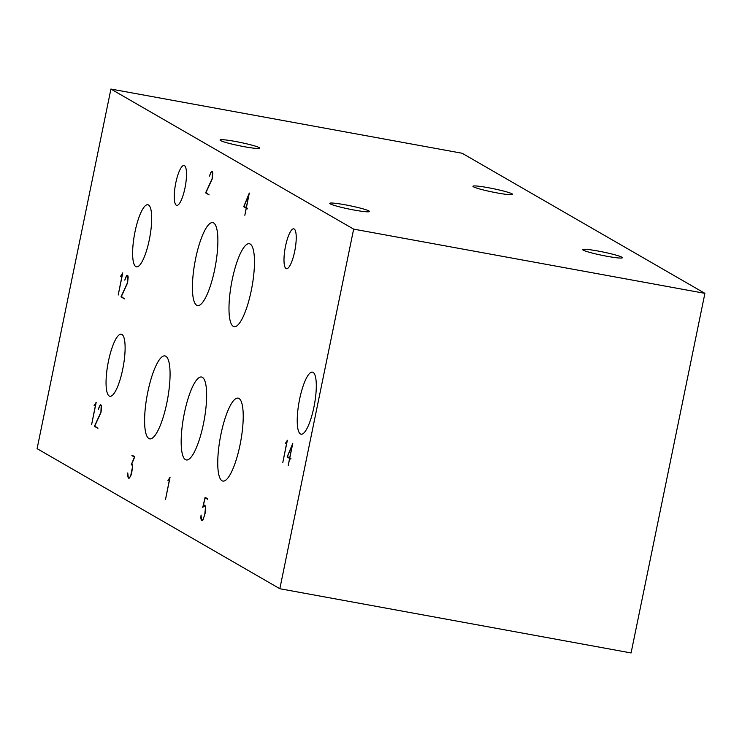 <?xml version="1.0" encoding="UTF-8"?>
<svg xmlns="http://www.w3.org/2000/svg" width="742" height="742" viewBox="0 0 742 742"><rect width="100%" height="100%" fill="white"/><g stroke="black" fill="none" stroke-linecap="round" stroke-linejoin="round"><path stroke-width="1.11" d="M286.05 268.548A20.266 4.99 100.4 0 1 285.364 247.003A20.266 4.99 100.4 0 1 293.758 228.842A20.266 4.99 100.4 0 1 295.019 249.674A20.266 4.99 100.4 0 1 286.468 268.706A20.266 4.99 100.4 0 1 286.05 268.548M175.808 182.81A20.266 4.99 100.4 0 1 184.025 165.512A20.266 4.99 100.4 0 1 185.296 186.344A20.266 4.99 100.4 0 1 176.735 205.386A20.266 4.99 100.4 0 1 175.808 182.81M220.977 434.107A42.164 10.388 100.4 0 1 238.071 398.12A42.164 10.388 100.4 0 1 240.705 441.462A42.164 10.388 100.4 0 1 222.906 481.076A42.164 10.388 100.4 0 1 220.977 434.107M184.396 412.997A42.164 10.388 100.4 0 1 201.49 377.01A42.164 10.388 100.4 0 1 204.124 420.352A42.164 10.388 100.4 0 1 186.325 459.966A42.164 10.388 100.4 0 1 184.396 412.997M147.825 391.887A42.164 10.388 100.4 0 1 164.919 355.9A42.164 10.388 100.4 0 1 167.553 399.252A42.164 10.388 100.4 0 1 149.754 438.856A42.164 10.388 100.4 0 1 147.825 391.887M233.276 326.359A42.164 10.388 100.4 0 1 231.847 281.515A42.164 10.388 100.4 0 1 249.312 243.719A42.164 10.388 100.4 0 1 251.946 287.071A42.164 10.388 100.4 0 1 234.138 326.684A42.164 10.388 100.4 0 1 233.276 326.359M196.704 305.25A42.164 10.388 100.4 0 1 195.276 260.414A42.164 10.388 100.4 0 1 212.731 222.619A42.164 10.388 100.4 0 1 215.365 265.961A42.164 10.388 100.4 0 1 197.567 305.574A42.164 10.388 100.4 0 1 196.704 305.25M354.194 210.06A20.266 1.716 -168.4 0 1 329.773 203.345A20.266 1.716 -168.4 0 1 349.964 205.738A20.266 1.716 -168.4 0 1 369.47 211.498A20.266 1.716 -168.4 0 1 354.194 210.06M244.461 146.73A20.266 1.716 -168.4 0 1 220.04 140.025A20.266 1.716 -168.4 0 1 240.241 142.408A20.266 1.716 -168.4 0 1 259.746 148.168A20.266 1.716 -168.4 0 1 244.461 146.73M135.035 231.68A31.563 7.772 100.4 0 1 147.834 204.746A31.563 7.772 100.4 0 1 149.81 237.18A31.563 7.772 100.4 0 1 136.482 266.832A31.563 7.772 100.4 0 1 135.035 231.68M108.462 361.131A31.563 7.772 100.4 0 1 121.261 334.197A31.563 7.772 100.4 0 1 123.228 366.641A31.563 7.772 100.4 0 1 109.909 396.284A31.563 7.772 100.4 0 1 108.462 361.131M497.363 192.966A20.266 1.716 -168.4 0 1 472.942 186.261A20.266 1.716 -168.4 0 1 493.142 188.644A20.266 1.716 -168.4 0 1 512.648 194.404A20.266 1.716 -168.4 0 1 497.363 192.966M607.095 256.296A20.266 1.716 -168.4 0 1 582.674 249.581A20.266 1.716 -168.4 0 1 602.866 251.974A20.266 1.716 -168.4 0 1 622.371 257.734A20.266 1.716 -168.4 0 1 607.095 256.296M300.445 433.977A31.563 7.772 100.4 0 1 299.369 400.42A31.563 7.772 100.4 0 1 312.438 372.132A31.563 7.772 100.4 0 1 314.413 404.575A31.563 7.772 100.4 0 1 301.085 434.218A31.563 7.772 100.4 0 1 300.445 433.977M287.423 456.618L289.677 457.925L292.469 444.31L287.423 456.618M244.025 206.341L249.071 194.033L246.279 207.649L244.025 206.341M353.646 229.13L110.92 89.049L37.1 448.65L279.836 588.731L353.646 229.13L704.9 293.35L631.08 652.951L279.836 588.731M110.92 89.049L462.164 153.269L704.9 293.35M285.893 443.391L285.216 443.707L287.367 440.247L282.823 462.405L287.089 440.989L285.893 443.391M292.784 443.373L289.788 457.981L290.845 459.122L289.695 458.454L288.239 465.54L289.584 458.398L287.108 456.97L292.784 443.373M290.929 458.686L289.695 458.454M290.92 458.639L289.584 458.398M288.452 457.211L287.108 456.97M94.772 426.01L97.925 428.338L94.419 426.316L100.903 412.227L101.2 405.735L100.263 405.197L99.595 405.939L98.204 409.593L100.328 404.705L101.32 405.28L101.608 406.653L100.986 412.431L94.772 426.01M95.709 426.548L94.419 426.316M101.348 405.392L100.263 405.197M96.191 402.312L91.637 424.48L95.913 403.054L94.039 405.772L96.191 402.312M121.289 276.005L120.612 276.321L122.764 272.861L118.21 295.019L122.486 273.603L121.289 276.005M121.345 296.55L124.498 298.878L120.992 296.856L127.476 282.767L127.772 276.274L126.836 275.736L126.168 276.488L124.777 280.133L126.91 275.245L127.902 275.82L128.18 277.193L127.559 282.971L121.345 296.55M122.282 297.097L120.992 296.856M127.921 275.931L126.836 275.736M200.878 517.452L201.054 514.994L201.397 519.715L202.102 520.123L203.011 519.53L204.746 514.874L205.497 507.407L204.3 505.58L202.733 507.5L205.107 497.344L207.575 498.772L207.482 499.245L205.107 497.873L203.15 506.248L204.384 505.098L205.636 507.018L205.163 512.852M202.603 520.216L202.102 520.123M205.191 505.738L204.3 505.58M206.452 498.123L205.107 497.873M203.92 505.831L203.419 505.738M205.284 512.852L202.983 519.966L202.028 520.587L201.286 520.161L200.72 517.424M202.371 520.365L201.286 520.161M246.288 208.177L244.841 215.263L246.186 208.122L243.71 206.693L249.303 193.05L246.39 207.704L247.54 208.372L247.438 208.845L246.288 208.177L247.531 208.409M247.522 208.363L246.186 208.122M245.055 206.935L243.71 206.693M131.918 455.634L132.011 455.161L134.775 456.757L131.612 464.26L132.243 464.622L132.54 467.284L131.686 472.802L130.778 475.872L128.876 478.377L127.605 476.466L127.763 472.951L128.245 477.496L128.95 477.913L129.859 477.319L130.731 475.566L132.401 467.46L132.113 465.095L131.297 464.622L134.45 457.1L131.918 455.634L133.254 455.876M129.219 478.145L128.134 477.95M129.451 477.996L128.95 477.913M132.28 464.807L131.297 464.622M205.97 192.558L209.123 194.886L205.617 192.864L212.101 178.776L212.407 172.283L211.47 171.745L210.802 172.487L209.411 176.142L211.535 171.254L212.527 171.829L212.806 173.201L212.193 178.98L205.97 192.558M206.916 193.096L205.617 192.864M212.555 171.94L211.47 171.745M170.085 477.134L165.54 499.301L169.807 477.876L167.933 480.593L170.085 477.134"/></g></svg>
